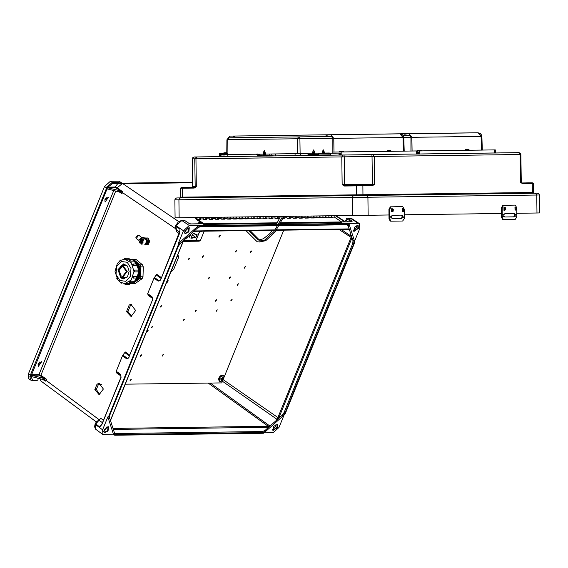 <?xml version="1.0" encoding="UTF-8"?>
<svg xmlns="http://www.w3.org/2000/svg" width="568" height="568" viewBox="0 0 568 568"><rect width="100%" height="100%" fill="white"/><g stroke="black" fill="none" stroke-linecap="round" stroke-linejoin="round"><path stroke-width="0.85" d="M176.343 229.898L176.002 225.716L183.429 230.757L178.174 243.707L178.288 244.986L108.708 416.33L109.347 418.296L109.681 415.109L178.274 246.192L180.333 243.168M97.078 384.096L94.884 389.506L99.137 394.668L103.404 389.03L99.13 383.4L97.078 384.096L98.52 384.096L96.319 389.506L99.861 394.59M129.227 304.938L126.522 311.598L131.03 316.553L135.61 310.497L131.023 304.448L129.227 304.938L130.661 304.931L127.956 311.591L131.748 316.475M98.91 420.079L100.82 418.368L95.296 424.474L95.658 429.209L102.95 434.598L113.678 434.854L107.842 416.905L102.588 429.862L102.95 434.598M176.343 229.926L176.598 231.744L176.62 230.125M38.17 364.01L38.375 366.395L41.734 361.575L38.17 364.01M104.888 199.709L108.445 197.274L105.087 202.094L104.888 199.709M114.203 433.242L114.843 435.209L263.481 433.214L265.732 431.211L262.863 432.567L116 434.534L114.203 433.242L114.402 432.667L115.766 433.54L262.629 431.573L265.086 430.409L271.312 424.871L268.224 426.312L113.018 428.386M104.001 429.841L104.256 432.823L108.048 430.984L108.453 426.795L104.001 429.841M37.303 380.347L32.213 380.517L30.651 380.049L29.898 376.449L30.92 376.648L32.703 380.127L32.213 380.517L30.651 380.049L28.783 378.693L28.4 373.943L104.505 186.517L106.628 187.93L30.658 374.369L30.594 375.192L31.375 375.2L31.055 376.456L42.579 379.424L43.083 378.125L31.375 375.2M38.07 364.28L39.646 362.015M110.377 181.291L119.081 181.171L122.489 183.443L117.647 182.484L112.272 182.562L110.377 181.291L104.505 186.517M106.358 197.721L104.782 199.986M119.912 192.211L121.971 193.674L122.837 191.814L117.136 187.781L122.489 183.443M117.647 182.484L117.888 183.485L122.844 183.656L192.602 182.719M283.964 415.172L278.959 427.498L273.087 432.724L264.12 432.837M263.481 433.214L263.772 432.951M114.843 435.209L113.678 434.854M107.842 416.905L108.708 416.33M176.087 229.749L175.214 227.626L175.611 225.915L179.992 229.152L179.701 231.879M152.565 299.762L128.829 357.442L152.565 299.762L151.954 296.602L147.715 293.656L154.013 278.142L158.216 281.174L160.545 280.095L179.68 232.986M129.028 357.719L126.699 358.798L122.496 355.767L116.199 371.273L120.437 374.22L121.041 377.386L101.913 424.495L99.67 426.959L101.778 424.062M99.854 383.478L98.52 384.096M131.74 304.526L130.661 304.931M115.737 191.068L40.924 375.306L46.59 379.317L45.916 381.242L42.579 379.424M43.083 378.125L45.149 378.884L39.085 375.107L31.737 375.221M121.019 376.009L116.646 372.97L116.199 371.273M122.496 355.767L122.873 355.078L127.218 358.216L128.183 358.238L128.879 357.591M129.447 355.916L124.825 352.579L122.873 355.078M124.825 352.579L125.201 351.89L129.745 355.17M104.029 432.61L107.544 430.643L108.176 426.653M103.667 431.652L107.153 426.646M29.898 376.449L30.594 375.192M45.916 381.242L44.063 379.921M39.994 378.764L40.903 381.014L96.34 421.953M46.59 379.317L45.149 378.884M99.301 419.83L46.143 380.418L42.77 378.899M101.892 424.154L121.027 377.038L120.551 374.866L116.099 371.77M103.362 420.164L100.82 418.368L99.159 420.015M128.829 357.442L128.183 358.238M101.757 424.36L99.67 426.959L95.474 423.65M101.175 425.098L101.913 424.495M120.544 374.866L121.041 377.386M30.352 375.824L30.949 376.399M178.174 243.707L198.722 225.411L199.9 225.737L197.65 227.74L200.518 226.383L347.389 224.41L349.178 225.709L348.163 225.823L349.931 231.254L348.631 229.245M348.163 225.823L346.899 224.8L347.389 224.41M184.841 230.743L189.293 227.697L188.888 231.886L185.097 233.718L184.841 230.743M183.429 230.757L189.3 225.531L198.722 225.411M199.9 225.737L358.138 223.274L350.463 218.233L347.275 218.19L346.537 218.581L345.876 220.206L348.219 221.776M107.906 187.639L107.877 187.12L112.521 183.556L112.272 182.562L106.976 186.638L106.791 187.568L119.273 190.543L118.726 191.835L120.799 192.595L121.971 193.674M107.913 187.625L115.311 187.525L121.46 191.359L119.273 190.543M118.726 191.835L107.38 188.931L106.521 188.2M200.085 221.946L198.211 223.039L199.311 223.771M161.269 277.553L156.725 274.266L154.013 278.142M152.394 297.731L148.262 294.856L148.163 295.346L152.536 298.385M148.262 294.856L152.068 297.241L152.359 299.485M147.715 293.656L147.616 294.146M189.023 227.555L188.391 231.538L184.877 233.512M188.001 227.548L184.515 232.553M106.791 187.568L107.295 188.228L107.6 187.61M175.611 225.915L181.874 220.49L184.437 220.455M176.115 229.77L179.623 232.255M175.292 228.478L122.418 192.573L119.046 191.061M121.46 191.359L122.837 191.814M116.788 188.043L117.136 187.781L115.197 187.028L107.877 187.12L106.976 186.638M160.396 279.967L159.707 280.62L158.735 280.592L154.397 277.454M179.14 233.54L176.598 231.744L176.584 230.104M189.087 223.451L190.791 223.969L202.875 223.806M179.772 231.162L160.545 280.095M160.531 279.747L159.7 280.62M115.311 187.525L115.197 187.028L117.888 183.485L112.521 183.556M354.546 241.343L354.673 242.621L285.101 413.965L282.85 415.968L285.115 412.751L353.701 243.842L354.034 240.654L353.019 240.768L352.025 237.715L278.703 418.282L282.204 415.172L284.142 412.411L352.735 243.502L353.019 240.768M277.546 427.512L273.094 430.558L273.499 426.369L277.291 424.53L277.546 427.512M354.602 241.208L359.8 228.393L359.352 223.6L358.138 223.274M284.383 414.605L285.101 413.965M340.992 229.358L351.138 236.189L350.996 237.559L277.823 417.771L275.977 420.71L271.312 424.871M277.014 424.395L277.049 427.164L272.867 430.352M275.991 424.388L275.799 426.476L272.505 429.394M275.977 420.71L278.703 418.282M358.387 228.414L358.131 225.432L354.34 227.264L353.935 231.46L358.387 228.414M346.537 218.588L351.237 221.733M344.435 221.825L345.876 220.206M351.138 236.189L349.931 231.254M353.715 231.254L357.89 228.066L357.861 225.29M353.353 230.296L356.64 227.377L356.839 225.29M359.352 223.6L351.677 218.559L349.938 218.24M351.251 235.337L352.025 237.715M351.329 221.733L352.032 221.122L347.765 218.268M127.956 311.591L126.522 311.598M96.319 389.506L94.884 389.506M328.581 217.31L329.142 215.776L328.666 217.21L325.691 217.239M326.174 215.819L325.698 217.253M323.164 215.854L322.688 217.296L319.72 217.331L320.196 215.897M316.617 217.473L317.185 215.932L316.71 217.374L313.742 217.416L314.218 215.975L313.003 217.729L310.944 217.757M311.207 216.01L310.731 217.452L307.757 217.48M308.239 216.053L307.764 217.494M305.222 216.096L304.746 217.537L301.778 217.558M298.981 217.913L301.047 217.885L302.261 216.131L301.786 217.572M299.244 216.174L298.768 217.615L295.793 217.636M296.276 216.209L295.807 217.65M293.265 216.252L292.79 217.693L289.822 217.736L290.298 216.287L289.091 218.048L287.025 218.076M286.719 217.871L287.287 216.33L286.812 217.771L283.837 217.8M284.32 216.373L283.844 217.814M279.797 217.871L277.858 217.878M278.341 216.451L277.866 217.892M274.763 218.034L275.324 216.486L274.855 217.934L271.887 217.977L272.363 216.529M269.346 216.571L268.87 218.013L265.909 218.055L266.378 216.607M262.806 218.19L263.367 216.649L262.892 218.098L259.917 218.119M257.126 218.474L259.193 218.446L260.4 216.685L259.924 218.133M257.389 216.727L256.913 218.176L253.939 218.197M254.421 216.763L253.946 218.211M251.411 216.806L250.935 218.254L247.968 218.297L248.443 216.848L247.229 218.609L245.17 218.637M245.426 216.884L244.957 218.332L241.982 218.361M242.465 216.926L241.989 218.375M239.447 216.962L238.972 218.417L236.004 218.439M236.487 217.004L236.011 218.453M232.908 218.595L233.469 217.04L232.994 218.495L230.019 218.517M230.501 217.082L230.033 218.538M227.491 217.125L227.015 218.573L224.048 218.616L224.523 217.161M220.945 218.751L221.513 217.203L221.037 218.659L218.069 218.694L218.545 217.239L217.338 219.007L215.272 219.035M215.528 217.281L215.059 218.737L212.084 218.758M212.567 217.317L212.091 218.772M209.549 217.359L209.081 218.815L206.113 218.857L206.589 217.402L205.375 219.17L203.316 219.198M332.159 215.733L331.669 217.161M335.134 215.698L334.659 217.132L331.684 217.175M200.603 217.48L200.121 218.921M203.571 217.438L203.095 218.893L200.135 218.936M331.563 217.253L332.252 217.714L329.241 217.757L328.432 217.217M325.585 217.331L326.273 217.792L323.263 217.835L322.454 217.296M319.606 217.416L320.295 217.871L317.285 217.913L316.475 217.374M313.628 217.494L314.317 217.956L311.299 217.991L310.497 217.459M307.65 217.572L308.339 218.034L305.321 218.076L304.519 217.537M301.672 217.658L302.353 218.112L299.343 218.155L298.541 217.615M295.687 217.736L296.375 218.197L293.365 218.233L292.555 217.7M289.708 217.814L290.397 218.275L287.387 218.318L286.577 217.778M283.73 217.892L284.419 218.353L282.921 218.375M277.752 217.977L278.441 218.431L275.423 218.474L274.621 217.934M271.774 218.055L272.462 218.517L269.445 218.552L268.643 218.02M265.788 218.133L266.477 218.595L263.467 218.637L262.657 218.098M259.81 218.219L260.499 218.673L257.489 218.715L256.679 218.176M253.832 218.297L254.521 218.758L251.51 218.794L250.701 218.261M247.854 218.375L248.543 218.836L245.525 218.879L244.723 218.339M241.876 218.453L242.564 218.914L239.547 218.957L238.745 218.417M235.897 218.538L236.579 218.992L233.569 219.035L232.766 218.495M229.912 218.616L230.601 219.078L227.59 219.113L226.781 218.581M223.934 218.694L224.623 219.156L221.612 219.198L220.803 218.659M217.956 218.779L218.644 219.234L215.627 219.276L214.825 218.737M211.978 218.857L212.666 219.319L209.649 219.354L208.846 218.822M205.999 218.936L206.688 219.397L203.671 219.44L202.868 218.9M200.014 219.014L200.703 219.475L197.707 219.518L204.089 223.778L203.827 224.445L197.444 220.178L197.707 219.518M334.424 217.139L341.616 221.939L280.663 222.755M277.205 222.798L204.089 223.778M351.571 221.811L341.616 221.939L341.361 222.599L280.315 223.416M276.85 223.465L203.827 224.445M331.03 217.729L330.668 217.487M199.482 219.489L199.119 219.255M205.46 219.411L205.098 219.17M211.438 219.333L211.076 219.092M217.416 219.255L217.061 219.014M223.394 219.17L223.039 218.936M229.373 219.092L229.018 218.85M235.358 219.014L234.996 218.772M241.336 218.929L240.974 218.694M247.314 218.85L246.952 218.609M253.292 218.772L252.938 218.531M259.271 218.694L258.916 218.453M265.256 218.609L264.894 218.375M271.234 218.531L270.872 218.289M277.212 218.453L276.85 218.211M289.169 218.289L288.814 218.048M295.147 218.211L294.792 217.97M301.132 218.133L300.77 217.892M307.111 218.048L306.748 217.814M313.089 217.97L312.727 217.729M319.067 217.892L318.712 217.65M325.045 217.807L324.69 217.572M203.593 217.438L203.01 218.992M209.578 217.359L208.989 218.914M209.294 219.12L211.353 219.092L212.538 217.324M215.556 217.281L214.967 218.836M221.25 218.957L223.316 218.929L224.502 217.161M227.512 217.125L226.923 218.673M227.228 218.879L229.294 218.85L230.48 217.082M233.207 218.794L235.273 218.765L236.458 217.004M239.476 216.962L238.887 218.517M239.192 218.715L241.251 218.687L242.437 216.926M245.454 216.884L244.865 218.431M251.432 216.806L250.843 218.353M251.148 218.559L253.214 218.531L254.4 216.763M257.411 216.727L256.821 218.275M263.105 218.396L265.171 218.368L266.356 216.607M269.374 216.564L268.785 218.112M269.09 218.318L271.149 218.289L272.335 216.529M275.068 218.233L277.127 218.211L278.313 216.451M283.049 218.126L284.298 216.373M293.287 216.252L292.697 217.792M293.003 217.998L295.069 217.97L296.255 216.209M299.272 216.174L298.683 217.714M305.25 216.096L304.661 217.629M304.966 217.835L307.025 217.807L308.211 216.053M311.228 216.01L310.639 217.551M316.923 217.672L318.989 217.65L320.174 215.897M323.185 215.854L322.596 217.395M322.901 217.594L324.967 217.565L326.153 215.819M195.179 217.551L196.421 219.291L199.396 219.248L200.582 217.48M196.421 219.291L197.607 217.516M197.025 217.523L196.407 218.545L195.754 217.544M328.879 217.516L330.945 217.487L332.131 215.733M352.451 215.471L179.126 217.764L178.884 199.78L352.21 197.486L352.451 215.471L389.052 214.981M537.001 212.993L539.6 212.957L539.359 194.98L536.76 195.016L537.001 212.993L516.83 213.263M404.345 214.775L501.537 213.469M539.359 194.98L538.826 193.702L537.2 193.17L176.719 197.969L175.427 198.509L174.887 199.829L175.121 217.814L179.126 217.764M194.37 187.994L196.322 186.552L193.936 188.051L194.398 187.312L182.221 187.476L191.941 187.348M344.137 186.006L342.149 184.621L344.613 185.296L344.137 186.006L344.577 186.055L345.039 185.317L372.061 184.962L372.636 185.686L362.874 185.814L362.987 194.774L532.394 192.502L532.273 183.549L533.366 183.528L533.487 192.488L532.394 192.502L532.969 193.226L534.225 193.212L181.916 197.905L182.378 197.167L182.257 188.207L193.936 188.051M521.807 182.931L520.473 182.236L522.51 183.677L532.273 183.549L531.705 182.818L521.935 182.953L522.51 183.677M227.86 139.671L229.287 137.79L331.407 136.441L332.841 138.272L227.86 139.671L227.874 153.474L219.582 153.58L219.624 156.654L194.107 156.995L344.002 155.014L344.187 156.846L341.78 156.874L342.149 184.621L372.395 184.224L372.026 156.477L344.187 156.846L344.556 184.593L345.039 185.317L372.061 184.962L374.631 184.188L372.636 185.686M312.613 155.419L315.325 155.383M271.156 155.717L274.585 155.93M308.992 155.469L272.867 155.952L271.944 155.135L261.969 155.753L257.141 153.949L256.913 154.425L260.598 156.115M329.028 155.199L338.997 155.064L329.028 155.199L329.369 152.991L318.953 153.133L318.676 154.51L317.618 154.524M317.271 155.355L310.817 155.44L310.739 154.617L308.239 155.135L307.87 153.268L308.14 155.476L275.636 155.909L275.643 153.949M357.954 185.147L361.149 185.104L357.954 185.147M344.002 155.014L518.676 152.671L520.103 154.489L374.262 156.448L374.631 184.188L372.395 184.224L373.006 185.622M185.054 187.44L187.163 187.412L185.054 187.44M182.719 187.468L182.257 188.207L180.574 188.228L181.171 187.497L191.984 187.341L192.673 186.602L192.304 158.855L194.781 158.827L195.151 186.567L192.659 186.602L192.289 158.855L194.107 156.995M342.93 155.028L341.78 156.874L195.953 158.806L196.322 186.552L195.151 186.567L194.632 187.284L192.126 187.319M529.291 182.853L526.096 182.896L529.291 182.853M521.246 182.229L520.877 154.482L520.103 154.489L520.473 182.236L521.246 182.229L522.141 183.627M514.239 216.869L504.746 216.997L503.937 216.351L503.851 214.725L504.796 213.738L514.296 213.611L515.268 214.569L515.119 216.195L514.239 216.869L513.522 216.884L514.438 216.124L514.551 214.583L513.593 213.618M503.34 219.624L502.73 219.567L501.473 217.267L502.183 217.338L503.447 219.638L515.14 219.489L516.766 217.146L516.781 209.457M516.724 209.315L515.886 210.11L516.653 209.677L516.859 207.994L516.106 207.164L514.991 207.135L515.034 210.117L515.886 210.11L515.85 207.128L516.702 207.902M516.759 207.753L515.226 205.126L514.53 205.14M503.638 205.282L502.176 207.632L501.459 207.647L502.921 205.296L514.516 205.14M502.183 217.338L502.176 207.632M505.662 209.457L504.824 210.259L505.591 209.826L505.797 208.144L505.044 207.313L503.93 207.284L503.972 210.266L504.824 210.259L504.789 207.277L505.641 208.051M501.459 207.647L501.473 217.267M401.753 218.382L392.254 218.51L391.451 217.856L391.366 216.231L392.31 215.244L401.803 215.116L402.776 216.081L402.627 217.707L401.753 218.382L401.036 218.389L401.952 217.636L402.066 216.089L401.1 215.123M390.855 221.129L390.244 221.073L388.988 218.779L389.698 218.85L390.961 221.144L402.655 220.995L404.274 218.652L404.295 210.969M404.231 210.82L403.401 211.615L404.16 211.189L404.373 209.5L403.621 208.669L402.506 208.648L402.542 211.63L403.401 211.615L403.365 208.633L404.217 209.407M404.267 209.258L402.74 206.638L391.153 206.795L389.691 209.145L388.974 209.152L388.988 218.779M389.698 218.85L389.691 209.145M393.17 210.969L392.339 211.765L393.099 211.331L393.312 209.649L392.559 208.818L391.444 208.79L391.48 211.779L392.339 211.765L392.303 208.783L393.155 209.556M388.974 209.152L390.436 206.802L391.153 206.795M136.135 259.533L132.706 259.171L136.135 259.533L142.469 264.83L143.285 266.889L142.987 276.779L142.043 278.746L135.404 283.34L132.103 283.609L135.404 283.34M134.829 281.806L139.124 277.724L140.651 271.035L138.791 264.496L134.304 260.783M131.236 283.311L132.103 283.609M142.043 278.746L139.558 278.746L134.801 282.04M133.799 282.736L132.919 283.34M139.558 278.746L140.502 276.779L142.987 276.779M143.285 266.889L140.807 266.896L140.502 276.779M140.807 266.896L139.984 264.83L142.469 264.83M133.65 259.533L139.984 264.83M132.706 259.171L131.648 259.604M120.572 276.659L122.716 277.369L127.239 271.39L122.709 265.419L118.322 269.942L120.572 276.659M120.934 275.771L122.716 276.368L126.472 271.39L122.709 266.428L119.06 270.183L120.934 275.771M134.808 281.593L138.769 277.44L140.154 271.014L138.436 264.731L134.154 261.095M134.722 281.366L139.657 271.177L134.424 261.252M135.511 280.436L137.413 278.086M138.052 276.843L139.153 271.334M139.139 270.645L137.747 265.313M136.973 264.014L135.504 262.345M137.981 275.7L138.649 271.873M138.599 270.134L137.981 267.074M124.534 259.185L129.433 259.122L128.73 258.22L125.088 258.22L125.791 259.193L124.733 259.185L131.272 262.757L133.984 271.39L131.286 280.024L124.747 283.609L130.015 283.602L126.373 283.538M130.015 283.531L132.614 282.736M129.646 281.799L130.839 281.252L134.509 281.309L130.839 281.252M134.481 281.252L136.902 278.114M132.933 277.198L133.018 277.944L132.955 277.134L133.842 276.332L137.527 276.36L133.842 276.332M137.477 276.325L138.414 271.937L138.287 270.077L134.666 270.084L134.666 271.944L138.713 271.838L139.16 270.702L138.287 270.077L134.644 270.084M134.616 271.944L134.062 271.05L134.616 271.944L138.258 271.944M134.559 270.084L134.041 271.05L134.595 270.084M137.378 265.739L136.902 264.014L133.26 264.014L133.629 265.739L137.484 265.668L138.372 270.084M133.587 265.774L132.692 264.979L133.587 265.774L137.229 265.774M132.671 264.993L132.635 264.255L133.26 264.014L132.678 264.219L132.642 264.929M136.547 264.014L133.998 261.102L133.402 259.668L129.76 259.675L130.384 261.046L134.254 260.953L134.076 259.966L133.402 259.668M130.356 261.102L129.199 260.62L130.356 261.102L133.998 261.102M131.769 259.668L129.653 259.193M125.791 259.193L129.433 259.193M120.849 277.972L123.526 278.86L127.523 276.673L129.177 271.39L127.516 266.115L123.519 263.928L118.037 269.58L120.849 277.972M120.253 276.417L121.772 277.972L123.987 278.838M123.98 263.95L120.253 266.378M120.388 276.524L121.829 277.972L124.016 278.831M124.009 263.957L120.38 266.271M134.133 261.088L136.675 264.014M136.86 278L137.626 276.36M129.653 281.82L130.867 281.309L130.264 282.736L133.906 282.736L134.616 281.274M132.678 282.736L130.15 283.538M142.76 243.147L142.76 239.767M142.256 243.147L142.248 239.767M141.744 243.147L141.744 239.767M141.24 243.147L141.233 239.767M140.729 243.147L140.729 239.767M140.225 243.147L140.225 239.774M139.352 242.976L140.587 239.944L139.352 242.976M139.309 242.451L140.118 240.463L139.309 242.451M145.017 237.907L145.628 238.02M140.956 239.739L141.751 237.786L139.082 240.2M144.016 238.056L141.744 237.488M138.933 240.413L141.475 237.168L141.751 237.786M139.487 239.859L141.162 237.864L140.686 239.76M142.696 237.303L144.769 237.964M146.516 241.336L147.502 241.293L145.948 238.02L144.961 238.02L146.516 241.336L145.124 244.765L146.111 244.765L147.502 241.336M141.063 239.923L142.014 238.141L144.961 238.02M145.124 244.765L146.111 244.765M142.177 244.893L141.134 243.168M141.347 239.746L144.414 238.723L141.347 243.168M142.987 243.175L142.987 239.739M146.182 244.851L147.581 244.794M148.553 244.077L149.434 241.833M149.405 240.846L148.433 238.702M147.297 238.02L146.217 238.042M146.927 244.95L147.857 244.78M148.248 244.567L148.149 238.276M147.545 238.02L146.92 237.964M147.694 240.086L148.504 241.336L149.49 241.293L147.936 238.02L146.949 238.02L147.275 239.185M145.216 238.084L146.949 238.02M145.941 244.865L148.092 244.765L149.49 241.336M147.382 243.544L147.112 244.765L148.092 244.765M147.112 244.765L146.09 244.801M148.504 241.336L147.751 242.635M283.801 230.125L224.119 377.095M222.876 380.155L221.776 382.875L125.279 384.167M101.651 384.479L98.342 384.529M177.344 256.381L178.608 257.261L177.876 254.627M172.374 268.614L173.645 269.502L170.755 272.178M178.608 257.261L173.645 269.502M218.929 236.252L219.021 237.31L220.512 235.173L218.929 236.252M250.594 251.759L250.666 252.568L251.794 250.935L250.594 251.759M244.24 267.414L244.311 268.217L245.44 266.591L244.24 267.414M237.254 284.625L237.317 285.427L238.453 283.801L237.254 284.625M230.892 300.273L230.963 301.075L232.099 299.45L230.892 300.273M229.401 277.78L229.472 278.59L230.608 276.957L229.401 277.78M216.06 310.639L216.131 311.449L217.267 309.816L216.06 310.639M235.55 251.184L235.621 251.993L236.757 250.367L235.55 251.184M215.535 300.479L215.606 301.281L216.742 299.656L215.535 300.479M208.534 278.064L208.605 278.867L209.741 277.241L208.534 278.064M195.193 310.923L195.264 311.726L196.393 310.1L195.193 310.923M160.616 306.237L160.687 307.047L161.823 305.414L160.616 306.237M202.386 256.615L202.456 257.425L203.585 255.792L202.386 256.615M188.498 258.965L188.562 259.775L189.698 258.142L188.498 258.965M167.099 281.643L167.169 282.445L168.298 280.819L167.099 281.643M151.62 327.076L151.691 327.885L152.827 326.252L151.62 327.076M147.084 330.931L147.155 331.733L148.291 330.107L147.084 330.931M140.601 355.525L140.672 356.335L141.808 354.702L140.601 355.525M130.058 380.177L130.129 380.986L131.265 379.353L130.058 380.177M183.272 320.068L183.343 320.877L184.472 319.244L183.272 320.068M162.341 355.234L162.405 356.044L163.541 354.411L162.341 355.234M220.867 379.346L221.158 378.622L222.287 378.721L222.592 377.344L223.125 377.337L223.238 379.31L221.797 380.588L221.271 380.595L221.96 379.523L220.867 379.346M221.477 380.326L221.797 380.588M221.186 378.622L221.96 379.523M222.358 378.494L222.876 378.714M222.336 378.565L223.238 379.31M221.513 378.664L222.549 379.516M183.244 241.421L199.084 241.208L194.583 240.867L195.733 240.505M204.196 231.197L200.802 239.554L200.128 240.733L199.084 241.208M183.407 241.017L194.583 240.867M200.369 231.247L201.221 231.637L201.967 231.226M191.7 236.061L190.848 238.148L192.339 238.127L192.587 237.523L195.861 237.474L197.06 234.534L194.213 234.016L194.469 233.391L193.212 233.412L191.7 236.061M186.105 238.212L186.95 238.198L187.426 237.041M189.023 235.614L189.215 237.403L190.635 234.804L189.946 234.79M190.777 234.051L191.956 233.001M186.481 237.878L186.95 238.198M193.34 233.412L194.213 234.016M195.179 234.009L195.96 234.549M192.509 235.145L195.861 237.474M191.43 236.714L192.587 237.523M191.182 237.325L192.339 238.127M271.341 155.163L265.604 155.483M265.888 156.044L272.328 155.959M259.64 156.129L258.688 155.774L259.647 155.767M258.688 155.774L255.948 154.439L256.913 154.425M255.948 154.439L257.141 153.949M263.367 155.653L264.865 155.071M271.767 154.006L271.781 155.135L268.87 155.291L271.149 155.142M261.529 155.738L263.616 155.611M317.271 155.369L317.363 154.531L318.669 154.517M317.327 155.369L318.03 155.355M318.605 155.348L318.705 154.979L329.12 154.844M318.705 154.979L318.982 153.601L329.397 153.466M318.982 153.601L318.953 153.133M317.363 154.531L318.456 155.007L318.676 154.51M310.81 155.256L317.271 155.171M308.531 155.469L308.992 155.476M314.53 154.553L318.534 154.51L318.314 153.133L314.764 153.175M312.734 153.204L307.87 153.268M310.767 154.723L317.313 154.638M309.027 155.476L308.949 154.638M393.347 133.927L229.763 136.107L226.916 139.806L226.76 153.488L227.889 153.474L227.889 154.588L256.061 154.212M330.924 134.765L399.915 133.842L402.989 137.463L403.351 151.138L404.217 151.123L403.791 137.428L333.792 138.393L330.924 134.765L325.918 135.205L325.918 134.829L234.776 136.036L234.776 136.412L233.341 136.434L233.341 136.057M227.889 154.588L220.483 154.688L220.483 156.647L194.412 156.995M332.876 153.204L332.862 152.082L341.155 151.968L341.198 155.05L340.339 155.057L340.289 153.104L332.876 153.204M415.74 150.974L417.21 150.953L417.253 154.027L341.198 155.05M417.21 150.953L341.155 151.968M403.351 151.138L391.565 151.294L390.507 150.563L387.674 150.605L386.673 151.266L391.558 151.202M391.565 151.294L343.725 151.933L343.157 151.287L340.566 151.23L338.84 151.912L343.725 151.841M343.725 151.94L332.869 152.082L332.841 138.287M338.933 153.119L338.997 155.078L340.339 155.057M272.867 155.944L275.636 155.909M266.065 156.037L271.369 155.966M220.483 156.647L259.611 156.122M330.583 153.218L330.604 155.178M300.323 153.623L300.358 155.575M295.097 153.694L295.104 155.646M269.786 154.027L269.8 155.22M221.953 154.666L221.974 156.626M257.638 154.191L263.019 154.12L265.583 153.608L264.844 153.211M265.007 154.091L307.863 153.523M318.357 153.381L318.904 153.374M329.383 153.232L332.876 153.19M333.792 138.393L333.998 152.068M390.72 133.963L325.918 134.829M403.791 137.428L403.429 135.993L402.236 134.609L399.915 133.842L402.392 136.334M298.711 135.184L399.915 133.842L298.796 135.184M234.776 136.412L233.341 136.434M327.346 135.184L325.918 135.205M471.447 132.884L307.792 135.063M409.024 133.721L478.015 132.791L481.089 136.419L481.458 150.094L482.317 150.08L481.898 136.384L411.892 137.342L409.024 133.721L404.018 134.162L404.018 133.785L312.876 134.992M410.962 151.038L419.262 150.925L419.298 153.999L418.438 154.013L418.389 152.054L417.224 152.068M493.848 149.924L495.317 149.909L495.36 152.984L516.007 152.707L419.298 153.999M495.317 149.909L419.262 150.925M481.458 150.094L469.665 150.25L468.415 149.519L465.781 149.554L464.78 150.222L469.665 150.158M469.665 150.25L421.832 150.889L420.583 150.158L417.941 150.201L416.947 150.861L421.832 150.797M421.832 150.889L410.976 151.038L410.948 137.236L403.791 137.321M417.253 154.027L418.438 154.013M403.102 135.475L409.514 135.39L410.948 137.236M411.892 137.342L412.105 151.017M468.827 132.919L404.018 133.785M481.898 136.384L481.529 134.95L480.343 133.565L478.015 132.791L480.5 135.291M376.811 134.133L478.015 132.791L376.896 134.133M405.453 134.14L404.018 134.162M419.795 150.172L418.722 150.186L419.795 150.172M467.634 149.533L466.562 149.547L467.634 149.533M389.527 150.577L388.455 150.591L389.527 150.577M341.695 151.216L340.623 151.23L341.695 151.216M226.767 152.742L223.984 152.778L222.99 153.445L226.76 153.488M225.837 152.749L224.772 152.764L225.837 152.749M312.847 152.217L313.245 152.054M313.082 152.096L314.097 151.635M313.089 153.026L314.182 152.551M313.103 153.963L314.431 153.36M313.003 154.695L314.438 154.29M312.869 153.85L314.196 153.481M313.458 153.339L313.11 153.268M312.861 153.147L314.416 152.664M312.663 153.665L314.828 153.005M312.457 153.502L314.928 152.948L314.381 152.614M312.471 154.439L314.942 153.878L314.395 153.552M314.182 153.715L313.451 153.644M314.196 154.652L313.465 154.574M312.677 154.595L314.842 153.942M313.841 153.8L313.117 153.722M314.218 152.778L313.586 152.685M313.075 152.799L313.742 152.856M314.459 151.762L314.658 152.302L312.435 152.678L314.374 151.684M312.435 152.678L312.897 152.962M313.664 149.98L314.402 151.727M322.532 151.862L323.781 151.514M322.773 152.906L324.101 152.309M322.546 153.026L323.866 152.43M323.377 153.069L324.612 152.827L324.065 152.501M323.902 152.657L323.27 152.565M322.759 152.678L323.426 152.735M324.143 151.642L324.342 152.181L322.12 152.558L323.916 151.514M322.12 152.558L322.581 152.842M263.502 152.643L264.759 152.295M263.751 153.694L265.071 153.09M263.758 154.624L264.851 154.141M263.772 155.554L265.1 154.95M264.127 154.929L263.779 154.858M263.531 154.744L265.086 154.255M264.113 153.999L263.765 153.928M263.516 153.807L265.043 153.282M263.318 154.326L265.49 153.665M263.126 155.099L265.597 154.539L265.05 154.212M264.844 154.382L264.113 154.304M265.526 155.54L265.064 155.142M264.851 155.312L264.12 155.234M264.51 155.391L263.786 155.32M263.332 155.256L265.497 154.602M264.496 154.46L263.779 154.382M264.873 153.438L264.241 153.346M263.729 153.459L264.397 153.523M265.114 152.423L265.32 152.962L263.091 153.339L265.029 152.345M263.091 153.339L263.559 153.63M172.26 268.465L176.662 257.623M178.288 244.986L180.539 242.976M32.703 380.127L38.07 380.056L37.914 378.231M31.694 376.641L30.92 376.648M107.863 189.052L107.004 189.066L31.623 374.71L38.972 374.61L113.706 190.55M110.419 420.391L183.421 240.598M268.586 427.292L113.359 429.38L112.982 428.279M28.4 373.943L31.148 375.753M102.368 422.599L98.683 420.178L96.368 421.917L95.097 424.204L102.588 429.862M208.207 383.052L268.224 426.312L268.451 427.306M120.608 374.915L120.437 374.22M116.745 372.48L120.877 375.356M126.699 358.798L128.858 357.371M39.085 375.107L38.972 374.61L40.924 375.306L40.555 375.633M262.863 432.567L262.629 431.573M116 434.534L115.766 433.54M109.347 418.296L109.546 417.721L114.402 432.667M30.658 374.369L31.744 375.207M107.231 188.874L106.038 188.725M343.186 221.839L344.442 221.818M344.606 221.761L335.368 215.691M178.707 221.584L122.844 183.656M349.157 228.876L276.559 229.841M274.791 229.87L194.263 230.949M184.572 220.455L188.846 223.309M189.3 225.531L181.611 220.412L184.529 220.37L189.002 223.352L190.791 223.969M352.096 221.804L352.032 221.122M349.178 225.709L348.539 223.742M107.075 188.782L107.295 188.228M200.447 223.749L198.928 222.748M160.375 279.747L158.216 281.174M156.342 274.955L160.964 278.292M151.954 296.602L152.125 297.298M200.518 226.383L200.035 226.767L346.899 224.8M190.365 223.92L202.748 223.721M349.029 228.876L348.276 229.181M354.673 242.621L354.034 240.654M278.781 418.105L223.217 379.722M351.961 237.893L338.862 229.387M222.443 381.235L276.85 419.149M269.452 425.73L210.203 383.024M265.732 431.211L265.086 430.409M282.85 415.968L282.204 415.172M284.142 412.411L285.115 412.751M352.735 243.502L353.701 243.842M349.043 229.735L348.333 229.259M341.503 221.861L351.862 221.726M195.754 217.714L197.039 217.693M355.916 195.598L356.37 194.859L180.688 197.188L180.184 197.891L178.863 197.941L181.916 197.905M535.333 193.198L536.76 195.016L367.922 197.274L368.163 215.258M363.563 195.499L362.987 194.774L356.37 194.859L356.257 185.906L344.577 186.055M516.063 152.707L518.676 152.671M366.495 195.456L367.922 197.274L352.21 197.486L353.36 195.633M362.299 185.09L362.874 185.814L356.257 185.906L356.718 185.161M372.828 154.631L374.262 156.448L372.026 156.477L371.834 154.645M197.11 156.96L195.953 158.806L194.781 158.827L196.585 156.967M180.042 197.927L178.884 199.78L174.887 199.829M531.222 182.825L531.705 182.818M520.877 154.482L519.01 152.671L520.373 153.246L520.877 154.482M516.007 152.707L516.617 152.7M531.201 182.825L532.933 182.868L533.366 183.528M515.268 214.569L516.852 214.548M515.119 216.195L516.816 216.174M502.268 214.747L503.851 214.725M502.24 216.373L503.937 216.351M516.142 207.498L516.17 209.734L516.142 207.498M505.108 209.883L505.08 207.647L505.108 209.883M402.776 216.081L404.359 216.06M402.627 217.707L404.331 217.686M389.783 216.252L391.366 216.231M389.747 217.878L391.451 217.856M403.656 209.003L403.685 211.239L403.656 209.003M392.623 211.388L392.587 209.152L392.623 211.388M119.82 280.514L125.784 281.302L130.427 276.289L131.023 268.408L127.225 262.274L121.254 261.486L116.617 266.506L116.021 274.387L119.82 280.514M121.453 282.892L120.998 283.12L122.006 283.12M125.059 283.602L126.373 283.602L125.67 284.568L129.312 284.561L130.235 283.609L129.312 284.561M132.955 277.219L133.885 276.36L133.551 278.114L133.018 277.944L137.193 278.114L138.067 277.489L137.726 276.417M124.477 259.157L124.413 258.518L125.088 258.22M125.059 283.638L124.988 284.263L125.67 284.568M145.053 245.007L147.829 242.011L145.997 238.077M146.189 238.311L146.303 244.517M145.877 244.78L144.166 244.858L145.174 245.007L147.872 241.989L145.99 238.063M146.871 243.452L147.218 242.593M147.155 240.108L146.778 239.305M135.915 237.488L137.534 235.202M141.759 237.53L138.635 235.159L136.242 238.539L138.919 240.434M141.901 237.601L142.256 237.467M141.986 237.594L142.433 237.296M220.476 381.455L219.532 381.263L221.57 381.22L223.813 378.65L220.043 378.096L223.813 378.65L224.076 376.712L223.43 375.668L223.934 376.485M219.369 381.128L219.908 377.372L223.252 375.562M219.191 381.029L219.567 377.131L223.089 375.427L221.051 375.469L219.347 377.053L218.524 379.105L219.191 381.029M195.981 240.42L200.128 240.733M110.497 420.632L183.691 240.363L196.066 240.2L199.702 231.254M196.152 240.001L199.822 231.254M195.463 240.434L183.549 240.669M261.734 155.753L262.196 155.746M312.492 154.581L308.083 154.638M298.754 135.184L229.763 136.107L298.754 135.184M416.259 150.967L416.301 154.042M339.785 153.112L339.827 155.064M223.927 154.645L223.977 156.598M298.548 136.874L297.291 138.741L297.49 153.658M298.832 136.867L299.918 138.706L300.117 153.623M376.861 134.133L307.87 135.056L376.861 134.133M494.359 149.916L494.401 152.998M417.885 152.061L417.934 154.02M418.481 150.186L420.277 150.165L418.481 150.186M466.321 149.547L468.11 149.526L466.321 149.547M388.214 150.598L390.01 150.57L388.214 150.598M340.374 151.237L342.17 151.209L340.374 151.237M222.99 153.445L226.76 153.395M200.035 226.767L197.643 227.938L180.525 243.182L178.451 246.121L109.865 415.038L109.546 417.721M98.683 420.178L99.549 419.624M95.097 424.204L94.565 426.795L95.658 429.216M192.602 182.214L122.056 183.159M175.803 225.439L178.288 221.925L181.611 220.412M193.83 231.332L274.223 230.253M276.304 230.225L348.731 229.302M263.779 433.135L284.774 414.441M344.968 221.527L336.071 215.684M348.866 223.565L354.744 241.649M347.275 218.19L351.677 218.559M180.574 188.228L180.688 197.188M194.441 156.988L192.9 157.457L192.289 158.855M192.659 186.602L192.275 187.255M179.971 197.927L181.227 197.912M516.525 152.7L519.01 152.671M533.487 192.488L534.225 193.212M503.447 219.638L502.73 219.567M390.961 221.144L390.244 221.073M124.747 283.659L119.962 282.033L117.761 279.903L115.041 271.433L117.356 263.453L120.402 260.456L124.733 259.185M126.912 265.419L122.709 265.419M126.912 277.369L122.716 277.369M120.075 282.118L120.998 283.12M116.603 278.064L116.831 278.49M120.494 260.052L119.571 261.039M129.653 259.129L128.73 258.22M137.484 265.668L137.775 264.638L136.902 264.014M129.433 282.204L130.264 282.736M134.744 281.401L134.581 282.438L133.906 282.736M131.826 259.668L129.582 259.193M138.535 270.112L137.484 265.661M137.747 276.438L138.578 271.894M134.694 281.295L137.037 278.114M138.635 235.159L136.242 238.539M227.804 156.548L227.811 154.588M312.386 153.417L312.897 153.104M312.386 153.594L312.911 153.9M314.899 153.097L314.388 153.41M314.736 154.673L314.409 154.482M314.402 154.347L314.913 154.027M312.393 154.347L312.904 154.034M313.508 149.98L312.734 151.919M324.094 151.606L323.377 149.86M323.192 149.86L322.418 151.798M265.064 152.387L264.354 150.641M263.041 154.077L263.552 153.765M263.048 154.255L263.566 154.56M265.561 153.758L265.043 154.07M263.58 155.49L263.062 155.185M265.057 155.007L265.568 154.688M263.055 155.007L263.566 154.695M264.163 150.641L263.389 152.579M248.805 230.594L258.44 240.03L263.318 238.801L269.509 233.881L272.597 230.274M276.162 224.715L280.535 216.422M245.93 230.636L256.75 241.343L264.432 240.307L273.982 231.538L282.63 216.394M259.164 242.018L265.732 240.711L274.912 232.17L283.943 216.373M250.055 230.58L259.533 240.157"/></g></svg>

